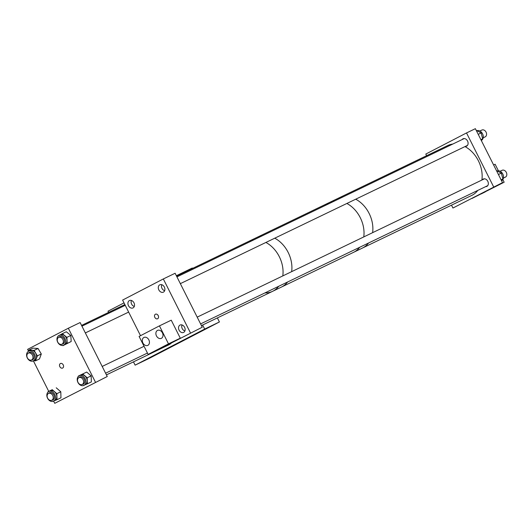 <?xml version="1.0" encoding="UTF-8"?>
<svg xmlns="http://www.w3.org/2000/svg" width="532" height="532" viewBox="0 0 532 532"><rect width="100%" height="100%" fill="white"/><g stroke="black" fill="none" stroke-linecap="round" stroke-linejoin="round"><path stroke-width="0.8" d="M202.626 325.019L204.66 329.069L219.417 321.96L217.382 317.91M192.498 268.441L192.285 268.008L176.358 275.722M219.417 321.96L149.878 358.049L135.121 365.152L133.465 361.866M177.741 275.543L177.528 275.117M124.016 302.881L107.989 311.2L108.588 312.397M204.66 329.069L135.121 365.152M171.085 343.393A27.684 21.021 64.3 0 1 168.331 345.075L106.44 374.88M260.321 236.74L255.925 238.855M288.151 252.407A27.684 21.021 -115.7 0 0 274.751 238.19A27.684 21.021 -115.7 0 1 291.656 271.646A27.684 21.021 -115.7 0 0 288.151 252.407M325.278 205.458A27.684 21.021 -115.7 0 1 329.594 202.419A27.684 21.021 -115.7 0 1 334.668 200.936A27.684 21.021 -115.7 0 0 329.594 202.419L257.481 237.146A27.684 21.021 -115.7 0 1 262.549 235.663A27.684 21.021 -115.7 0 0 257.481 237.146L248.624 241.408A27.684 21.021 -115.7 0 1 253.698 239.932A27.684 21.021 -115.7 0 0 248.624 241.408L176.558 276.115M279.3 256.67A27.684 21.021 -115.7 0 0 265.894 242.459A27.684 21.021 -115.7 0 1 271.26 246.183A27.684 21.021 -115.7 0 1 282.798 275.915A27.684 21.021 -115.7 0 0 279.3 256.67M477.789 190.416A27.684 21.021 -115.7 0 1 471.738 195.424L362.472 248.038A27.684 21.021 -115.7 0 0 368.523 243.031A27.684 21.021 -115.7 0 1 362.472 248.038L353.62 252.308A27.684 21.021 -115.7 0 0 359.672 247.3A27.684 21.021 -115.7 0 1 353.62 252.308L281.501 287.034A27.684 21.021 -115.7 0 0 287.553 282.027A27.684 21.021 -115.7 0 1 281.501 287.034L272.65 291.297A27.684 21.021 -115.7 0 0 278.702 286.289A27.684 21.021 -115.7 0 1 272.65 291.297A27.684 21.021 -115.7 0 1 264.956 292.906M363.768 236.92A27.684 21.021 -115.7 0 0 346.864 203.463A27.684 21.021 -115.7 0 1 360.27 217.681A27.684 21.021 -115.7 0 1 363.768 236.92M337.042 199.793L341.145 197.818M369.122 213.418A27.684 21.021 -115.7 0 0 355.722 199.201A27.684 21.021 -115.7 0 1 372.619 232.657A27.684 21.021 -115.7 0 0 369.122 213.418M329.594 202.419L338.452 198.157A27.684 21.021 -115.7 0 1 343.519 196.674A27.684 21.021 -115.7 0 0 338.452 198.157L447.718 145.542A27.684 21.021 -115.7 0 1 452.785 144.059M485.623 186.646A4.09 3.106 -115.7 0 0 486.807 186.413A4.09 3.106 -115.7 0 0 487.791 181.299A4.09 3.106 -115.7 0 0 483.262 179.045A4.09 3.106 -115.7 0 0 482.338 179.823M465.38 146.393A4.09 3.106 -115.7 0 0 466.564 146.16A4.09 3.106 -115.7 0 0 467.548 141.047A4.09 3.106 -115.7 0 0 463.02 138.792A4.09 3.106 -115.7 0 0 462.095 139.577M452.938 208.025L502.507 182.636L452.938 208.025L451.502 205.166M493.649 186.898L466.517 132.94L475.369 128.678L502.507 182.636M466.517 132.94L425.799 154.067L426.624 155.696M476.918 130.706A5.367 4.076 64.3 0 1 477.676 130.54A5.367 4.076 64.3 0 1 482.876 134.543A5.367 4.076 64.3 0 1 481.307 140.481M478.221 134.343L481.167 132.927L476.2 130.327M481.167 132.927L482.617 138.859L481.194 140.255M480.901 139.683L482.617 138.859M497.127 170.965A5.367 4.076 64.3 0 1 497.852 170.792A5.367 4.076 64.3 0 1 503.106 174.749A5.367 4.076 64.3 0 1 501.55 180.727M498.418 174.509L501.35 173.093L496.476 170.639M501.35 173.093L502.88 179.018L501.43 180.494M501.117 179.869L502.88 179.018M63.228 364.899A2.514 1.909 64.3 0 1 62.623 368.051A2.514 1.909 64.3 0 1 59.837 366.661A2.514 1.909 64.3 0 1 60.435 363.516A2.514 1.909 64.3 0 1 63.228 364.899M107.258 376.51L54.743 403.323L107.258 376.51L80.126 322.558L68.322 328.237L95.454 382.195M68.322 328.237L27.604 349.364L28.542 351.233M33.383 360.849L48.718 391.346M53.699 401.254L54.743 403.323M481.892 180.042A27.684 21.021 -115.7 0 0 464.988 146.586M61.911 344.224A3.784 2.873 64.3 0 1 57.709 342.01A3.784 2.873 64.3 0 1 58.673 337.381A3.784 2.873 64.3 0 1 58.72 337.361A3.784 2.873 64.3 0 1 62.922 339.576A3.784 2.873 64.3 0 1 61.958 344.204A3.784 2.873 64.3 0 1 61.911 344.224M27.385 357.883A3.784 2.873 64.3 0 1 28.289 353.148A3.784 2.873 64.3 0 1 32.485 355.23A3.784 2.873 64.3 0 1 31.574 359.964A3.784 2.873 64.3 0 1 27.385 357.883M82.566 378.87A3.784 2.873 64.3 0 1 82.207 384.463A3.784 2.873 64.3 0 1 78.563 383.233A3.784 2.873 64.3 0 1 78.922 377.64A3.784 2.873 64.3 0 1 82.566 378.87M47.634 398.142A3.784 2.873 64.3 0 1 48.538 393.407A3.784 2.873 64.3 0 1 52.735 395.495A3.784 2.873 64.3 0 1 51.823 400.23A3.784 2.873 64.3 0 1 47.634 398.142M65.21 343.512A5.367 4.076 -115.7 0 0 64.206 337.301A5.367 4.076 -115.7 0 0 58.979 335.479A5.367 4.076 -115.7 0 0 57.403 337.115A5.367 4.076 -115.7 0 0 58.407 343.326A5.367 4.076 -115.7 0 0 63.634 345.148A5.367 4.076 -115.7 0 0 65.21 343.512M63.634 345.148L64.971 344.503A5.367 4.076 -115.7 0 0 66.547 342.867A5.367 4.076 -115.7 0 0 65.542 336.656A5.367 4.076 -115.7 0 0 60.316 334.834L58.979 335.479M63.215 343.798A3.977 3.019 64.3 0 1 62.483 343.945M62.118 344.124A3.977 3.019 -115.7 0 0 63.035 343.898A3.977 3.019 -115.7 0 0 64.199 342.681A3.977 3.019 -115.7 0 0 63.454 338.079A3.977 3.019 -115.7 0 0 59.584 336.729A3.977 3.019 -115.7 0 0 58.833 337.308M62.922 345.68L67.225 343.426L66.872 337.355L70.823 335.453L71.175 341.517L62.922 345.68L62.63 345.441M66.872 337.355L62.357 333.664L58.074 336.138M70.823 335.453L66.314 331.755L62.357 333.664M71.175 341.517L67.225 343.426M59.198 337.128A3.977 3.019 64.3 0 1 59.77 336.65M29.353 360.37A5.367 4.076 -115.7 0 0 33.257 360.915A5.367 4.076 -115.7 0 0 35.252 356.679A5.367 4.076 -115.7 0 0 32.492 351.785A5.367 4.076 -115.7 0 0 28.595 351.246A5.367 4.076 -115.7 0 0 26.6 355.482A5.367 4.076 -115.7 0 0 29.353 360.37M33.257 360.915L34.587 360.27A5.367 4.076 -115.7 0 0 36.588 356.034A5.367 4.076 -115.7 0 0 33.829 351.14A5.367 4.076 -115.7 0 0 29.932 350.601L28.595 351.246M28.821 352.889A3.977 3.019 64.3 0 1 29.386 352.417M31.734 359.891A3.977 3.019 -115.7 0 0 32.652 359.659A3.977 3.019 -115.7 0 0 34.134 356.526A3.977 3.019 -115.7 0 0 32.086 352.896A3.977 3.019 -115.7 0 0 29.2 352.497A3.977 3.019 -115.7 0 0 28.449 353.068M28.529 351.28L28.981 350.029L34.101 350.395L37.346 355.881L35.538 360.849L33.669 360.709M35.538 360.849L39.488 358.94L41.303 353.979L38.058 348.493L32.937 348.121L28.981 350.029M38.058 348.493L34.101 350.395M41.303 353.979L37.346 355.881M32.831 359.566A3.977 3.019 64.3 0 1 32.106 359.712M85.406 383.885A5.367 4.076 -115.7 0 0 84.502 377.62A5.367 4.076 -115.7 0 0 79.228 375.745A5.367 4.076 -115.7 0 0 77.712 377.268A5.367 4.076 -115.7 0 0 78.61 383.532A5.367 4.076 -115.7 0 0 83.883 385.407A5.367 4.076 -115.7 0 0 85.406 383.885M83.883 385.407L85.22 384.769A5.367 4.076 -115.7 0 0 86.743 383.239A5.367 4.076 -115.7 0 0 85.838 376.975A5.367 4.076 -115.7 0 0 80.565 375.1L79.228 375.745M83.464 384.064A3.977 3.019 64.3 0 1 82.733 384.21M82.367 384.39A3.977 3.019 -115.7 0 0 83.285 384.157A3.977 3.019 -115.7 0 0 84.408 383.027A3.977 3.019 -115.7 0 0 83.737 378.385A3.977 3.019 -115.7 0 0 79.833 376.995A3.977 3.019 -115.7 0 0 79.082 377.567M87.201 377.773L82.753 373.949L86.703 372.048L91.152 375.871L87.201 377.773L87.408 383.818L82.793 385.707M82.753 373.949L78.384 376.337M86.703 372.048L78.377 376.051M91.152 375.871L91.364 381.909L87.408 383.818M79.454 377.388A3.977 3.019 64.3 0 1 80.019 376.915M47.481 398.062A5.367 4.076 -115.7 0 0 53.506 401.175A5.367 4.076 -115.7 0 0 54.869 394.618A5.367 4.076 -115.7 0 0 48.844 391.505A5.367 4.076 -115.7 0 0 47.481 398.062M53.506 401.175L54.836 400.536A5.367 4.076 -115.7 0 0 56.199 393.979A5.367 4.076 -115.7 0 0 50.181 390.867L48.844 391.505M49.07 393.155A3.977 3.019 64.3 0 1 49.642 392.676M51.983 400.15A3.977 3.019 -115.7 0 0 52.901 399.924A3.977 3.019 -115.7 0 0 53.912 395.063A3.977 3.019 -115.7 0 0 49.449 392.756A3.977 3.019 -115.7 0 0 48.698 393.334M52.276 389.697L48.006 391.692L52.276 389.697L56.844 393.68L57.01 399.712L52.475 401.467M48.006 391.692L48.02 392.084M56.232 387.795L60.794 391.771L56.844 393.68M60.794 391.771L60.967 397.803L57.01 399.712M53.08 399.825A3.977 3.019 64.3 0 1 52.355 399.978M158.483 316.307L157.864 315.044M158.223 315.602A2.514 1.909 64.3 0 1 157.618 318.754A2.514 1.909 64.3 0 1 154.832 317.365A2.514 1.909 64.3 0 1 155.437 314.219A2.514 1.909 64.3 0 1 158.223 315.602M164.348 287.054A4.09 3.106 64.3 0 1 163.371 292.161A4.09 3.106 64.3 0 1 158.842 289.913A4.09 3.106 64.3 0 1 159.819 284.8A4.09 3.106 64.3 0 1 164.348 287.054M184.591 327.3A4.09 3.106 64.3 0 1 183.613 332.414A4.09 3.106 64.3 0 1 179.085 330.159A4.09 3.106 64.3 0 1 180.062 325.045A4.09 3.106 64.3 0 1 184.591 327.3M133.978 302.814A4.09 3.106 64.3 0 1 132.993 307.922A4.09 3.106 64.3 0 1 128.465 305.674A4.09 3.106 64.3 0 1 129.449 300.56A4.09 3.106 64.3 0 1 133.978 302.814M202.26 327.213L149.738 354.026L202.26 327.213L175.121 273.262L163.317 278.948L190.456 332.899M163.317 278.948L122.606 300.075L140.521 335.692M182.077 324.972A3.784 2.873 -115.7 0 0 183.6 330.279A3.784 2.873 -115.7 0 0 184.93 330.891M503.418 178.074L505.4 177.123A3.784 2.873 -115.7 0 0 506.816 174.183A3.784 2.873 -115.7 0 0 504.941 170.739A3.784 2.873 -115.7 0 0 502.115 170.3L500.14 171.251M131.464 300.48A3.784 2.873 -115.7 0 0 131.105 302.01A3.784 2.873 -115.7 0 0 134.31 306.399M161.834 284.72A3.784 2.873 -115.7 0 0 162.021 288.444A3.784 2.873 -115.7 0 0 164.681 290.638M483.176 137.828L485.157 136.87A3.784 2.873 -115.7 0 0 486.035 132.082A3.784 2.873 -115.7 0 0 481.872 130.054L479.891 131.005M156.475 335.918A4.409 3.345 -115.7 0 0 161.362 338.345A4.409 3.345 -115.7 0 0 162.42 332.833A4.409 3.345 -115.7 0 0 157.532 330.399A4.409 3.345 -115.7 0 0 156.475 335.918M142.902 342.96A4.409 3.345 -115.7 0 0 147.79 345.388A4.409 3.345 -115.7 0 0 148.847 339.875A4.409 3.345 -115.7 0 0 143.959 337.441A4.409 3.345 -115.7 0 0 142.902 342.96M157.612 349.724L153.429 351.798L157.612 349.724M171.184 342.681L167.001 344.756L171.184 342.681M180.295 338.172L148.135 354.418L139.091 336.43L159.447 325.87L168.491 343.852L180.295 338.172L171.251 320.184L159.447 325.87M148.135 354.418L168.491 343.852M494.674 186.912L498.863 184.837L494.674 186.912M481.108 193.954L485.29 191.879L481.108 193.954M493.616 164.953L495.106 164.235L498.398 170.772M471.99 198.469L504.156 182.217L471.99 198.469M502.826 179.577L504.156 182.217M124.86 304.557L81.562 325.411M125.246 305.321L81.941 326.176M60.502 336.503L58.673 337.381M128.651 312.085L85.346 332.939M63.78 343.32L61.958 344.204M30.118 352.27L28.289 353.148M33.403 359.087L31.574 359.964M147.45 353.048L105.595 373.205M84.036 383.585L82.207 384.463M144.046 346.285L102.197 366.435M80.751 376.762L78.922 377.64M50.367 392.53L48.538 393.407M53.652 399.352L51.823 400.23M201.442 325.584L272.65 291.297M197.192 317.139L484.446 178.812M200.591 323.902L487.731 185.628M180.348 283.649L467.488 145.382M176.95 276.886L464.203 138.559"/></g></svg>
